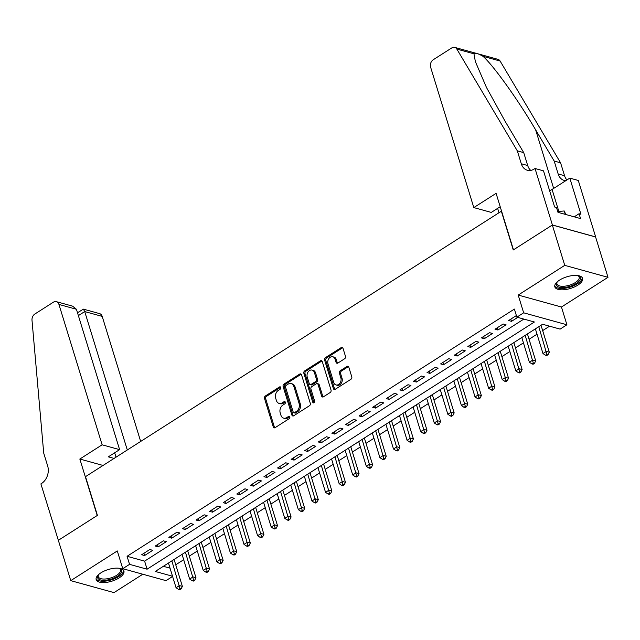 <?xml version="1.0" encoding="UTF-8"?>
<svg xmlns="http://www.w3.org/2000/svg" width="640" height="640" viewBox="0 0 640 640"><rect width="100%" height="100%" fill="white"/><g stroke="black" fill="none" stroke-linecap="round" stroke-linejoin="round"><path stroke-width="0.96" d="M280.8 387.464A1.28 0.968 -74.5 0 0 279.528 386.952L265.352 396A1.824 1.384 -74.5 0 0 264.504 398.432L273.28 426.936A1.824 1.384 -74.5 0 0 274.128 427.848A1.824 1.384 -74.5 0 0 275.096 427.672L289.272 418.624A1.28 0.968 -74.5 0 0 288.592 416.408L286.752 417.576A5.84 4.432 -74.5 0 1 283.64 418.144A5.84 4.432 -74.5 0 1 280.928 415.232L280.2 412.856A5.84 4.432 -74.5 0 1 282.904 405.064L284.744 403.896A1.28 0.968 -74.5 0 0 284.056 401.68L282.224 402.848A5.84 4.432 -74.5 0 1 279.112 403.416A5.84 4.432 -74.5 0 1 276.4 400.504L275.664 398.128A5.84 4.432 -74.5 0 1 278.376 390.336L280.208 389.168A1.28 0.968 -74.5 0 0 280.8 387.464M280.72 387.264A1.28 0.968 -74.5 0 0 280.696 387.272L266.52 396.32A1.824 1.384 -74.5 0 0 265.68 398.752L274.448 427.264A1.824 1.384 -74.5 0 0 274.76 427.832M289.784 416.72A1.28 0.968 -74.5 0 0 289.76 416.728L287.928 417.904L286.752 417.576M284.056 401.68L285.224 402A1.28 0.968 -74.5 0 0 285.224 402L283.392 403.176L282.224 402.848M559.584 280.088A14.512 6.096 162.9 0 0 554.84 286.88A14.512 6.096 162.9 0 0 563.704 289.768A14.512 6.096 162.9 0 0 577.824 285.136A14.512 6.096 162.9 0 0 582.576 278.344A14.512 6.096 162.9 0 0 573.704 275.464A14.512 6.096 162.9 0 0 559.584 280.088M100.928 572.832A14.512 6.096 162.9 0 0 96.184 579.616A14.512 6.096 162.9 0 0 105.048 582.504A14.512 6.096 162.9 0 0 119.168 577.872A14.512 6.096 162.9 0 0 123.92 571.088A14.512 6.096 162.9 0 0 115.056 568.2A14.512 6.096 162.9 0 0 100.928 572.832M344.624 358.76A1.824 1.384 -74.5 0 0 345.472 356.328L343.008 348.328A1.824 1.384 -74.5 0 0 342.16 347.416A1.824 1.384 -74.5 0 0 341.192 347.592L325.448 357.64A1.824 1.384 -74.5 0 0 324.6 360.08L333.368 388.584A1.824 1.384 -74.5 0 0 334.216 389.488A1.824 1.384 -74.5 0 0 335.192 389.312L350.936 379.272A1.824 1.384 -74.5 0 0 351.776 376.832L348.808 367.176A1.824 1.384 -74.5 0 0 347.96 366.264A1.824 1.384 -74.5 0 0 346.984 366.44L340.248 370.744A1.824 1.384 -74.5 0 0 339.4 373.176L340.88 377.968A4.888 3.704 -74.5 0 1 339.992 383.128A4.888 3.704 -74.5 0 1 336.008 384.952A4.888 3.704 -74.5 0 1 333.744 382.52L327.968 363.752A4.888 3.704 -74.5 0 1 328.848 358.6A4.888 3.704 -74.5 0 1 332.84 356.768A4.888 3.704 -74.5 0 1 335.104 359.2L336.064 362.328A1.824 1.384 -74.5 0 0 336.912 363.232A1.824 1.384 -74.5 0 0 337.888 363.056L344.624 358.76M552.336 225.024L595.592 236.984L608 277.32L564.744 265.36L552.336 225.024L513.264 249.96L501.352 211.232L85.504 476.656L97.416 515.376L58.344 540.312L70.752 580.648L117.296 550.944L122.76 568.688L129.552 564.352L127.072 556.288L514.384 309.08L516.864 317.152L523.656 312.816L566.912 324.776L560.12 329.112L542.584 324.264L155.272 571.464L172.52 576.232M564.744 265.36L518.2 295.064L523.656 312.816M301.52 374.808A1.824 1.384 -74.5 0 0 300.68 373.896A1.824 1.384 -74.5 0 0 299.704 374.072L283.96 384.12A1.824 1.384 -74.5 0 0 283.112 386.552L291.888 415.064A1.824 1.384 -74.5 0 0 292.736 415.968A1.824 1.384 -74.5 0 0 293.704 415.792L309.448 405.744A1.824 1.384 -74.5 0 0 310.296 403.312L301.52 374.808M304.704 370.88L320.448 360.832A1.824 1.384 -74.5 0 1 321.416 360.656A1.824 1.384 -74.5 0 1 322.264 361.568L331.04 390.072A1.824 1.384 -74.5 0 1 330.192 392.512L323.456 396.808A1.824 1.384 -74.5 0 1 322.48 396.984A1.824 1.384 -74.5 0 1 321.632 396.072L318.072 384.512A1.824 1.384 -74.5 0 0 317.232 383.608A1.824 1.384 -74.5 0 0 316.256 383.784L311.784 386.632A1.824 1.384 -74.5 0 0 310.936 389.072L314.64 401.104A1.28 0.968 -74.5 0 1 312.776 402.296L303.856 373.312A1.824 1.384 -74.5 0 1 304.704 370.88L305.872 371.2L321.616 361.16L320.448 360.832M70.752 580.648L114.008 592.608L142.8 574.232M149.816 549.52L141.664 554.728L144.584 555.536L152.736 550.328L149.816 549.52M163.408 540.848L155.256 546.048L158.176 546.864L166.328 541.656L163.408 540.848M177 532.176L168.84 537.376L171.768 538.184L179.92 532.984L177 532.176M190.584 523.504L182.432 528.704L185.352 529.512L193.512 524.312L190.584 523.504M204.176 514.824L196.024 520.032L198.944 520.84L207.096 515.632L204.176 514.824M217.768 506.152L209.608 511.36L212.536 512.168L220.688 506.96L217.768 506.152M231.352 497.48L223.2 502.68L226.128 503.488L234.28 498.288L231.352 497.48M244.944 488.808L236.792 494.008L239.712 494.816L247.872 489.616L244.944 488.808M258.536 480.128L250.384 485.336L253.304 486.144L261.456 480.936L258.536 480.128M272.128 471.456L263.968 476.664L266.896 477.472L275.048 472.264L272.128 471.456M285.712 462.784L277.56 467.984L280.48 468.792L288.64 463.592L285.712 462.784M299.304 454.112L291.152 459.312L294.072 460.12L302.224 454.92L299.304 454.112M312.896 445.432L304.744 450.64L307.664 451.448L315.816 446.248L312.896 445.432M326.488 436.76L318.328 441.968L321.256 442.776L329.408 437.568L326.488 436.76M340.072 428.088L331.92 433.296L334.84 434.104L343 428.896L340.072 428.088M353.664 419.416L345.512 424.616L348.432 425.424L356.584 420.224L353.664 419.416M367.256 410.744L359.096 415.944L362.024 416.752L370.176 411.552L367.256 410.744M380.84 402.064L372.688 407.272L375.616 408.08L383.768 402.872L380.84 402.064M394.432 393.392L386.28 398.6L389.2 399.408L397.36 394.2L394.432 393.392M408.024 384.72L399.872 389.92L402.792 390.728L410.944 385.528L408.024 384.72M421.616 376.048L413.456 381.248L416.384 382.056L424.536 376.856L421.616 376.048M435.2 367.368L427.048 372.576L429.968 373.384L438.128 368.176L435.2 367.368M448.792 358.696L440.64 363.904L443.56 364.712L451.712 359.504L448.792 358.696M462.384 350.024L454.232 355.232L457.152 356.04L465.304 350.832L462.384 350.024M475.968 341.352L467.816 346.552L470.744 347.36L478.896 342.16L475.968 341.352M489.56 332.68L481.408 337.88L484.328 338.688L492.488 333.488L489.56 332.68M503.152 324L495 329.208L497.92 330.016L506.072 324.808L503.152 324M127.072 556.288L144.608 561.136L523.848 319.08M516.376 315.56L508.584 320.536L511.512 321.344L517.712 317.384M175.736 564.792L183.696 559.712M189.328 556.12L197.288 551.04M202.92 547.448L210.872 542.368M216.504 538.768L224.464 533.696M230.096 530.096L238.056 525.016M243.688 521.424L251.64 516.344M257.28 512.752L265.232 507.672M270.864 504.08L278.824 499M284.456 495.4L292.416 490.32M298.048 486.728L306 481.648M311.632 478.056L319.592 472.976M325.224 469.384L333.184 464.304M338.816 460.704L346.776 455.632M352.408 452.032L360.36 446.952M365.992 443.36L373.952 438.28M379.584 434.688L387.544 429.608M393.176 426.016L401.128 420.936M406.768 417.336L414.72 412.256M420.352 408.664L428.312 403.584M433.944 399.992L441.904 394.912M447.536 391.32L455.488 386.24M461.12 382.64L469.08 377.568M474.712 373.968L482.672 368.888M488.304 365.296L496.264 360.216M501.896 356.624L509.848 351.544M515.48 347.952L523.44 342.872M529.072 339.272L537.032 334.192M542.664 330.6L549.568 326.192M163.344 566.312L170.04 568.16M518.2 295.064L561.456 307.024L608 277.32M561.456 307.024L566.912 324.776M172.584 576.456L166.016 580.648L122.76 568.688M129.552 564.352L147.088 569.2L534.4 322L516.864 317.152M144.608 561.136L147.088 569.2M144.584 555.536L143.896 553.296M158.176 546.864L157.488 544.624M171.768 538.184L171.08 535.952M185.352 529.512L184.664 527.28M198.944 520.84L198.256 518.6M212.536 512.168L211.848 509.928M226.128 503.488L225.44 501.256M239.712 494.816L239.024 492.584M253.304 486.144L252.616 483.912M266.896 477.472L266.208 475.232M280.48 468.792L279.8 466.56M294.072 460.12L293.384 457.888M307.664 451.448L306.976 449.216M321.256 442.776L320.568 440.536M334.84 434.104L334.152 431.864M348.432 425.424L347.744 423.192M362.024 416.752L361.336 414.52M375.616 408.08L374.928 405.848M389.2 399.408L388.512 397.168M402.792 390.728L402.104 388.496M416.384 382.056L415.696 379.824M429.968 373.384L429.288 371.152M443.56 364.712L442.872 362.472M457.152 356.04L456.464 353.8M470.744 347.36L470.056 345.128M484.328 338.688L483.64 336.456M497.92 330.016L497.232 327.784M511.512 321.344L510.824 319.104M279.112 403.416L280.28 403.736A5.84 4.432 -74.5 0 0 283.392 403.176M283.64 418.144L284.808 418.464A5.84 4.432 -74.5 0 0 287.928 417.904M301.208 374.24A1.824 1.384 -74.5 0 0 300.872 374.4L285.128 384.44A1.824 1.384 -74.5 0 0 284.288 386.88L293.056 415.384A1.824 1.384 -74.5 0 0 293.368 415.952M286.112 385.4A1.28 0.968 -74.5 0 0 285.52 387.104L293.216 412.128A1.28 0.968 -74.5 0 0 294.488 412.64L296.424 411.408A5.84 4.432 -74.5 0 0 299.136 403.616L293.872 386.512A5.84 4.432 -74.5 0 0 291.16 383.6A5.84 4.432 -74.5 0 0 288.048 384.168L286.112 385.4M293.808 412.76L294.976 413.088A1.28 0.968 -74.5 0 0 295.664 412.96L294.488 412.64M291.16 383.6L292.328 383.928A5.84 4.432 -74.5 0 1 295.04 386.832L300.304 403.936A5.84 4.432 -74.5 0 1 297.592 411.728L295.664 412.96M317.232 383.608L318.4 383.928A1.824 1.384 -74.5 0 1 319.248 384.84L322.8 396.4A1.824 1.384 -74.5 0 0 323.112 396.968M305.872 371.2A1.824 1.384 -74.5 0 0 305.024 373.64L313.944 402.624A1.28 0.968 -74.5 0 0 314.024 402.824M314.384 372.52A4.888 3.704 -74.5 0 0 312.12 370.088A4.888 3.704 -74.5 0 0 308.128 371.912A4.888 3.704 -74.5 0 0 307.248 377.072L309.28 383.688A1.824 1.384 -74.5 0 0 310.128 384.592A1.824 1.384 -74.5 0 0 311.104 384.416L315.576 381.568A1.824 1.384 -74.5 0 0 316.416 379.128L314.384 372.52L315.552 372.84A4.888 3.704 -74.5 0 0 313.288 370.408L312.12 370.088M310.128 384.592L311.296 384.92A1.824 1.384 -74.5 0 0 312.272 384.744L311.104 384.416M315.552 372.84L317.592 379.456A1.824 1.384 -74.5 0 1 316.744 381.888L312.272 384.744M332.84 356.768L334.008 357.096A4.888 3.704 -74.5 0 1 336.272 359.52L337.232 362.648A1.824 1.384 -74.5 0 0 337.544 363.216M336.008 384.952L337.176 385.272A4.888 3.704 -74.5 0 0 341.168 383.448A4.888 3.704 -74.5 0 0 342.048 378.288L340.88 377.968M348.496 366.608A1.824 1.384 -74.5 0 0 348.152 366.768L341.416 371.064A1.824 1.384 -74.5 0 0 340.568 373.496L342.048 378.288M342.696 347.76A1.824 1.384 -74.5 0 0 342.36 347.92L326.616 357.968A1.824 1.384 -74.5 0 0 325.768 360.4L334.536 388.904A1.824 1.384 -74.5 0 0 334.848 389.472M168.464 563.048L176.064 587.744L179.456 585.576L182.384 586.384L174.096 559.448M179.96 588.568L178.6 589.432L179.768 589.76L181.128 588.888L179.96 588.568L171.856 560.88M178.6 589.432L176.064 587.744M182.384 586.384L181.128 588.888M121.072 573.024A12.552 5.272 -17.1 0 1 105.656 580.224A12.552 5.272 -17.1 0 1 98.232 575.104A12.552 5.272 -17.1 0 1 98.296 575A12.552 5.272 -17.1 0 1 98.632 574.544A11.624 4.88 162.9 0 0 98.288 576.672A11.624 4.88 162.9 0 0 108.24 578.584A11.624 4.88 162.9 0 0 119.976 572.296A11.624 4.88 162.9 0 0 120.512 569.84A11.624 4.88 162.9 0 0 119.048 568.272A12.552 5.272 -17.1 0 1 119.568 568.456A12.552 5.272 -17.1 0 1 121.072 573.024M96.064 578.768A14.416 6.056 162.9 0 0 108.776 580.552A14.416 6.056 162.9 0 0 122.768 572.872A14.416 6.056 162.9 0 0 123.528 570.312M577.688 275.528A12.552 5.272 -17.1 0 1 578.224 275.72A12.552 5.272 -17.1 0 1 579.728 280.288A12.552 5.272 -17.1 0 1 564.312 287.48A12.552 5.272 -17.1 0 1 556.888 282.36A12.552 5.272 -17.1 0 1 556.952 282.264A12.552 5.272 -17.1 0 1 557.288 281.808A11.624 4.88 162.9 0 0 556.944 283.936A11.624 4.88 162.9 0 0 566.896 285.848A11.624 4.88 162.9 0 0 578.632 279.552A11.624 4.88 162.9 0 0 579.168 277.096A11.624 4.88 162.9 0 0 577.704 275.528M554.72 286.024A14.416 6.056 162.9 0 0 567.432 287.808A14.416 6.056 162.9 0 0 581.424 280.128A14.416 6.056 162.9 0 0 582.184 277.576M565.88 214.536L564.216 210.968L557.736 211.56M565.264 214.36L564.216 210.968M140.672 441.44L102.2 316.4L84.72 311.568L78.376 315.616M127.304 449.976L84.72 311.568L83.376 309.136L99.608 313.624A5.584 4.232 105.5 0 1 102.2 316.4M58.28 540.36L97.208 515.504L79.84 459.032L102.128 444.808L58.944 304.44A5.584 4.232 -74.5 0 0 56.352 301.664A5.584 4.232 -74.5 0 0 53.376 302.2L34.824 314.04A5.584 4.232 -74.5 0 0 32 320.248L43.72 453.136L47.688 466.04A13.024 9.872 105.5 0 1 41.648 483.408L40.904 483.888L58.368 540.384M79.84 459.032L103.048 465.456M102.128 444.808L119.608 449.64L108.328 456.84L114.056 458.424M119.608 449.64L76.424 309.272L58.944 304.44M116.024 457.176L114.672 452.792M56.352 301.664L72.584 306.152L76.424 309.272M77.496 312.768L83.376 309.136M473.808 207.584L430.624 67.208A5.584 4.232 -74.5 0 1 433.208 59.768L451.76 47.928A5.584 4.232 -74.5 0 1 454.736 47.392A5.584 4.232 -74.5 0 1 456.848 49.088L517.32 150.856L521.296 163.76A13.024 9.872 -74.5 0 0 527.336 170.24A13.024 9.872 -74.5 0 0 534.28 168.984L535.032 168.504L552.4 224.976L513.464 249.824L496.096 193.36L473.808 207.584L491.288 212.416L500.208 206.72M454.736 47.392L497.992 59.352A5.584 4.232 105.5 0 1 500.112 61.04L560.584 162.816L554.176 161.04L535.64 129.84C518.224 100.096 493.368 65.376 483 56.312C478.136 53.488 475.12 52.656 473.96 53.816L475.36 61.576L486.448 87.424L505.184 121.416L523.72 152.624L527.696 165.528A13.024 9.872 -74.5 0 0 530.736 170.392M523.72 152.624L517.32 150.856M560.584 162.816L564.552 175.72A13.024 9.872 -74.5 0 0 566.936 179.952M565.784 180.688A13.024 9.872 -74.5 0 1 564.192 180.432A13.024 9.872 -74.5 0 1 558.152 173.952L554.176 161.04M552.4 224.976L595.656 236.936L578.288 180.464L569.808 178.12L580.928 214.264L579.056 213.744L574.216 216.84M535.032 168.504L543.504 170.848L554.624 206.992L556.496 207.512L557.984 212.352L580.544 218.584L579.056 213.744M498.984 212.744L497.632 208.36M569.808 178.12L552.072 189.44A20.928 8.792 -17.1 0 1 549.656 190.848M182.048 554.376L189.648 579.072L193.048 576.904L195.968 577.712L187.688 550.776M193.552 579.896L192.192 580.76L193.36 581.088L194.72 580.216L193.552 579.896L185.448 552.208M192.192 580.76L189.648 579.072M195.968 577.712L194.72 580.216M195.64 545.696L203.24 570.4L206.64 568.232L209.56 569.04L201.272 542.104M207.144 571.224L205.784 572.088L206.952 572.408L208.312 571.544L207.144 571.224L199.04 543.528M205.784 572.088L203.24 570.4M209.56 569.04L208.312 571.544M209.232 537.024L216.832 561.728L220.224 559.56L223.152 560.368L214.864 533.432M220.728 562.544L219.368 563.416L220.544 563.736L221.896 562.872L220.728 562.544L212.632 534.856M219.368 563.416L216.832 561.728M223.152 560.368L221.896 562.872M222.824 528.352L230.416 553.048L233.816 550.88L236.736 551.688L228.456 524.76M234.32 553.872L232.96 554.744L234.128 555.064L235.488 554.2L234.32 553.872L226.216 526.184M232.96 554.744L230.416 553.048M236.736 551.688L235.488 554.2M236.408 519.68L244.008 544.376L247.408 542.208L250.328 543.016L242.04 516.08M247.912 545.2L246.552 546.064L247.72 546.392L249.08 545.52L247.912 545.2L239.808 517.512M246.552 546.064L244.008 544.376M250.328 543.016L249.08 545.52M250 511L257.6 535.704L261 533.536L263.92 534.344L255.632 507.408M261.496 536.528L260.144 537.392L261.312 537.72L262.672 536.848L261.496 536.528L253.4 508.832M260.144 537.392L257.6 535.704M263.92 534.344L262.672 536.848M263.592 502.328L271.192 527.032L274.584 524.864L277.512 525.672L269.224 498.736M275.088 527.848L273.728 528.72L274.896 529.04L276.256 528.176L275.088 527.848L266.984 500.16M273.728 528.72L271.192 527.032M277.512 525.672L276.256 528.176M277.184 493.656L284.776 518.36L288.176 516.184L291.096 516.992L282.816 490.064M288.68 519.176L287.32 520.048L288.488 520.368L289.848 519.504L288.68 519.176L280.576 491.488M287.32 520.048L284.776 518.36M291.096 516.992L289.848 519.504M290.768 484.984L298.368 509.68L301.768 507.512L304.688 508.32L296.4 481.384M302.272 510.504L300.912 511.368L302.08 511.696L303.44 510.824L302.272 510.504L294.168 482.816M300.912 511.368L298.368 509.68M304.688 508.32L303.44 510.824M304.36 476.312L311.96 501.008L315.352 498.84L318.28 499.648L309.992 472.712M315.856 501.832L314.496 502.696L315.672 503.024L317.024 502.152L315.856 501.832L307.76 474.144M314.496 502.696L311.96 501.008M318.28 499.648L317.024 502.152M317.952 467.632L325.552 492.336L328.944 490.168L331.872 490.976L323.584 464.04M329.448 493.16L328.088 494.024L329.256 494.344L330.616 493.48L329.448 493.16L321.344 465.464M328.088 494.024L325.552 492.336M331.872 490.976L330.616 493.48M331.536 458.96L339.136 483.664L342.536 481.496L345.456 482.304L337.176 455.368M343.04 484.48L341.68 485.352L342.848 485.672L344.208 484.808L343.04 484.48L334.936 456.792M341.68 485.352L339.136 483.664M345.456 482.304L344.208 484.808M345.128 450.288L352.728 474.984L356.128 472.816L359.048 473.624L350.76 446.696M356.632 475.808L355.272 476.68L356.44 477L357.8 476.136L356.632 475.808L348.528 448.12M355.272 476.68L352.728 474.984M359.048 473.624L357.8 476.136M358.72 441.616L366.32 466.312L369.712 464.144L372.64 464.952L364.352 438.016M370.216 467.136L368.856 468L370.032 468.328L371.384 467.456L370.216 467.136L362.12 439.448M368.856 468L366.32 466.312M372.64 464.952L371.384 467.456M372.312 432.936L379.904 457.64L383.304 455.472L386.224 456.28L377.944 429.344M383.808 458.464L382.448 459.328L383.616 459.656L384.976 458.784L383.808 458.464L375.704 430.768M382.448 459.328L379.904 457.64M386.224 456.28L384.976 458.784M385.896 424.264L393.496 448.968L396.896 446.8L399.816 447.608L391.528 420.672M397.4 449.784L396.04 450.656L397.208 450.976L398.568 450.112L397.4 449.784L389.296 422.096M396.04 450.656L393.496 448.968M399.816 447.608L398.568 450.112M399.488 415.592L407.088 440.296L410.488 438.12L413.408 438.928L405.12 412M410.984 441.112L409.632 441.984L410.8 442.304L412.16 441.44L410.984 441.112L402.888 413.424M409.632 441.984L407.088 440.296M413.408 438.928L412.16 441.44M413.08 406.92L420.68 431.616L424.072 429.448L427 430.256L418.712 403.32M424.576 432.44L423.216 433.304L424.384 433.632L425.744 432.76L424.576 432.44L416.472 404.752M423.216 433.304L420.68 431.616M427 430.256L425.744 432.76M426.664 398.248L434.264 422.944L437.664 420.776L440.584 421.584L432.304 394.648M438.168 423.768L436.808 424.632L437.976 424.96L439.336 424.088L438.168 423.768L430.064 396.08M436.808 424.632L434.264 422.944M440.584 421.584L439.336 424.088M440.256 389.568L447.856 414.272L451.256 412.104L454.176 412.912L445.888 385.976M451.76 415.096L450.4 415.96L451.568 416.28L452.928 415.416L451.76 415.096L443.656 387.4M450.4 415.96L447.856 414.272M454.176 412.912L452.928 415.416M453.848 380.896L461.448 405.6L464.84 403.432L467.768 404.24L459.48 377.304M465.344 406.416L463.984 407.288L465.16 407.608L466.512 406.744L465.344 406.416L457.248 378.728M463.984 407.288L461.448 405.6M467.768 404.24L466.512 406.744M467.44 372.224L475.032 396.92L478.432 394.752L481.36 395.56L473.072 368.632M478.936 397.744L477.576 398.616L478.744 398.936L480.104 398.072L478.936 397.744L470.832 370.056M477.576 398.616L475.032 396.92M481.36 395.56L480.104 398.072M481.024 363.552L488.624 388.248L492.024 386.08L494.944 386.888L486.656 359.952M492.528 389.072L491.168 389.936L492.336 390.264L493.696 389.392L492.528 389.072L484.424 361.384M491.168 389.936L488.624 388.248M494.944 386.888L493.696 389.392M494.616 354.872L502.216 379.576L505.616 377.408L508.536 378.216L500.248 351.28M506.112 380.4L504.76 381.264L505.928 381.592L507.288 380.72L506.112 380.4L498.016 352.704M504.76 381.264L502.216 379.576M508.536 378.216L507.288 380.72M508.208 346.2L515.808 370.904L519.2 368.736L522.128 369.544L513.84 342.608M519.704 371.72L518.344 372.592L519.512 372.912L520.872 372.048L519.704 371.72L511.608 344.032M518.344 372.592L515.808 370.904M522.128 369.544L520.872 372.048M521.8 337.528L529.392 362.224L532.792 360.056L535.712 360.864L527.432 333.936M533.296 363.048L531.936 363.92L533.104 364.24L534.464 363.376L533.296 363.048L525.192 335.36M531.936 363.92L529.392 362.224M535.712 360.864L534.464 363.376M535.384 328.856L542.984 353.552L546.384 351.384L549.304 352.192L541.016 325.256M546.888 354.376L545.528 355.24L546.696 355.568L548.056 354.696L546.888 354.376L538.784 326.688M545.528 355.24L542.984 353.552M549.304 352.192L548.056 354.696M280.696 387.272L279.528 386.952M289.76 416.728L288.592 416.408M274.448 427.264L273.28 426.936M265.68 398.752L264.504 398.432M266.52 396.32L265.352 396M293.056 415.384L291.888 415.064M284.288 386.88L283.112 386.552M285.128 384.44L283.96 384.12M300.872 374.4L299.704 374.072M297.592 411.728L296.424 411.408M300.304 403.936L299.136 403.616M295.04 386.832L293.872 386.512M322.8 396.4L321.632 396.072M319.248 384.84L318.072 384.512M313.944 402.624L312.776 402.296M305.024 373.64L303.856 373.312M316.744 381.888L315.576 381.568M317.592 379.456L316.416 379.128M337.232 362.648L336.064 362.328M336.272 359.52L335.104 359.2M340.568 373.496L339.4 373.176M341.416 371.064L340.248 370.744M348.152 366.768L346.984 366.44M334.536 388.904L333.368 388.584M325.768 360.4L324.6 360.08M326.616 357.968L325.448 357.64M342.36 347.92L341.192 347.592M527.696 165.528L521.296 163.76M558.152 173.952L564.552 175.72M500.112 61.04L483 56.312M473.96 53.816L456.848 49.088M535.64 129.84L553.664 188.432M558.848 211.456L552.072 189.44"/></g></svg>
